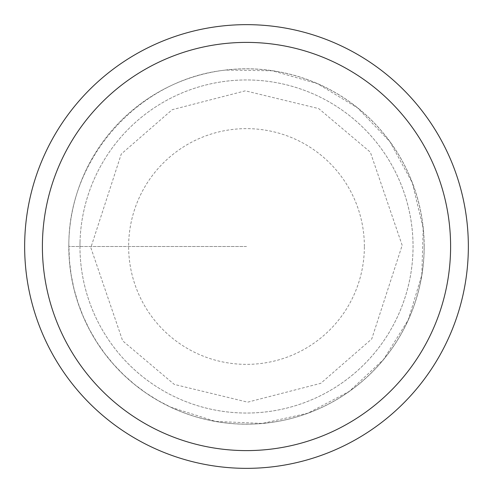 <?xml version="1.0" encoding="UTF-8"?>
<svg xmlns="http://www.w3.org/2000/svg" width="493" height="493" viewBox="0 0 493 493"><rect width="100%" height="100%" fill="white"/><g stroke="black" fill="none" stroke-linecap="round" stroke-linejoin="round"><path stroke-width="0.37" stroke-dasharray="2.46 1.85" d="M170.911 407.249L215.503 421.41L262.239 423.438L307.878 413.196L349.272 391.387L383.529 359.533L408.284 319.846L421.823 275.063L423.204 228.302L412.321 182.804L389.945 141.725L357.616 107.912L317.584 83.711L272.623 70.795L225.849 70.068C138.81 78.763 67.387 159.042 68.884 246.5L69.464 260.84L71.195 275.082L74.073 289.138L78.079 302.918L83.181 316.327L89.35 329.287L96.542 341.698L104.713 353.493L113.815 364.592L123.774 374.914L134.54 384.404L146.033 392.995L158.185 400.624L170.911 407.255A177.634 177.634 0 0 0 421.823 275.063A177.634 177.634 0 0 0 225.849 70.068M24.65 246.5A221.85 221.85 0 0 1 361.042 56.51A221.85 221.85 0 0 1 355.601 439.67A221.85 221.85 0 0 1 24.65 246.5M80.026 241.767A166.542 166.542 0 0 1 332.492 103.875A166.542 166.542 0 0 1 328.4 391.51A166.542 166.542 0 0 1 80.026 241.767M79.958 246.5A166.542 166.542 0 0 1 329.774 102.267A166.542 166.542 0 0 1 329.774 390.733A166.542 166.542 0 0 1 79.958 246.5M364.37 246.5A117.87 117.87 0 0 0 185.762 145.484A117.87 117.87 0 0 0 188.474 349.093A117.87 117.87 0 0 0 364.37 246.5M424.202 246.5A177.702 177.702 0 0 0 157.649 92.604A177.702 177.702 0 0 0 157.649 400.396A177.702 177.702 0 0 0 424.202 246.494A177.702 177.702 0 0 0 157.643 92.61A177.702 177.702 0 0 0 157.649 400.396A177.702 177.702 0 0 0 424.202 246.5M402.171 245.341L370.342 152.171L318.731 108.596L245.341 90.829L172.217 109.686L121.266 154.026L90.829 247.659L122.658 340.829L174.269 384.404L247.659 402.171L320.783 383.314L371.734 338.974L402.171 245.341M246.5 246.5L68.798 246.5L246.5 246.5"/><path stroke-width="0.74" d="M24.65 246.5A221.85 221.85 0 0 1 357.425 54.372A221.85 221.85 0 0 1 357.425 438.628A221.85 221.85 0 0 1 24.65 246.5M42.398 246.5A204.102 204.102 0 0 1 348.551 69.741A204.102 204.102 0 0 1 348.551 423.259A204.102 204.102 0 0 1 42.398 246.5"/></g></svg>
